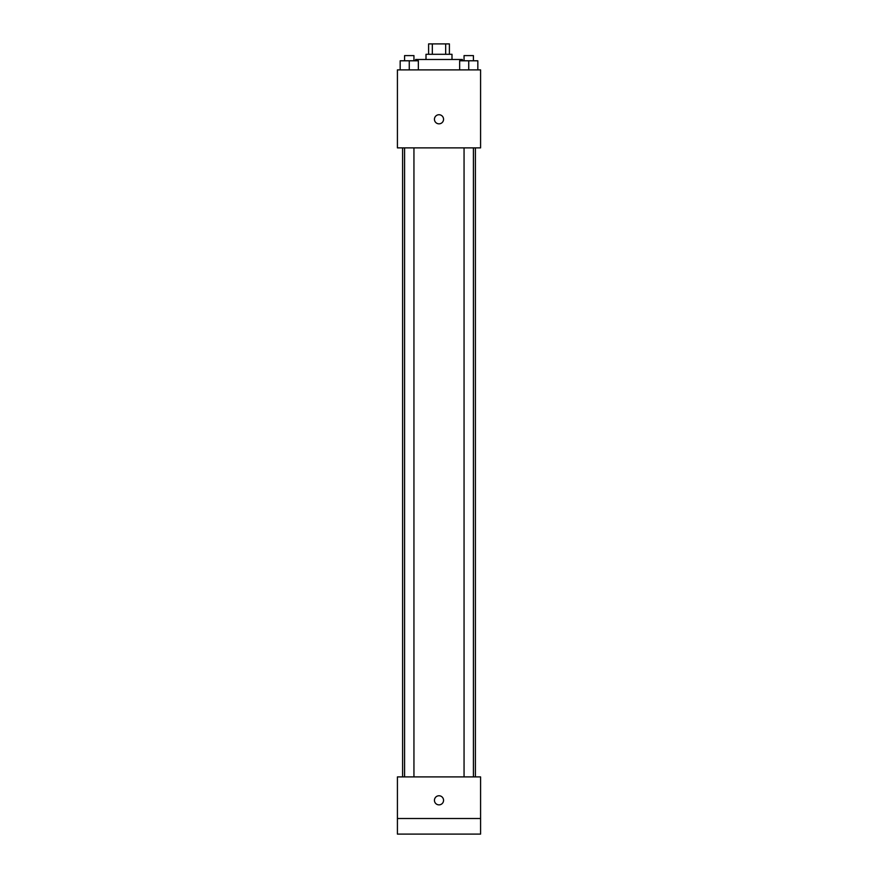 <?xml version="1.0" encoding="UTF-8"?>
<svg xmlns="http://www.w3.org/2000/svg" width="878" height="878" viewBox="0 0 878 878"><rect width="100%" height="100%" fill="white"/><g stroke="black" fill="none" stroke-linecap="round" stroke-linejoin="round"><path stroke-width="1.32" d="M432.327 54.293L432.327 43.9L428.607 43.9L428.607 54.293M432.327 43.9L449.393 43.9L449.393 54.293M445.673 54.293L445.673 43.9M426.006 59.495L426.006 54.293L451.994 54.293L451.994 59.495M462.399 60.791L462.399 59.495L415.601 59.495L415.601 60.791M397.416 69.889L480.584 69.889L480.584 147.877L397.416 147.877L397.416 69.889M439 123.831A4.544 4.544 0 0 1 435.06 117.004A4.544 4.544 0 0 1 442.94 117.004A4.544 4.544 0 0 1 439 123.831M397.416 776.909L480.584 776.909L480.584 834.1L397.416 834.1L397.416 776.909M439 804.863A4.544 4.544 0 0 1 435.06 798.036A4.544 4.544 0 0 1 442.94 798.036A4.544 4.544 0 0 1 439 804.863M397.416 818.505L480.584 818.505M459.644 69.889L459.644 60.791L477.83 60.791L477.83 69.889L477.83 60.791M468.731 69.889L468.731 60.791M473.418 60.791L473.418 55.599L464.056 55.599L464.056 60.791M400.17 69.889L400.17 60.791L418.356 60.791L418.356 69.889L418.356 60.791M409.269 69.889L409.269 60.791M413.944 60.791L413.944 55.599L404.582 55.599L404.582 60.791M475.393 776.909L475.393 147.877M402.607 776.909L402.607 147.877M464.056 147.877L464.056 776.909M473.418 147.877L473.418 776.909M413.944 776.909L413.944 147.877M404.582 776.909L404.582 147.877"/></g></svg>
